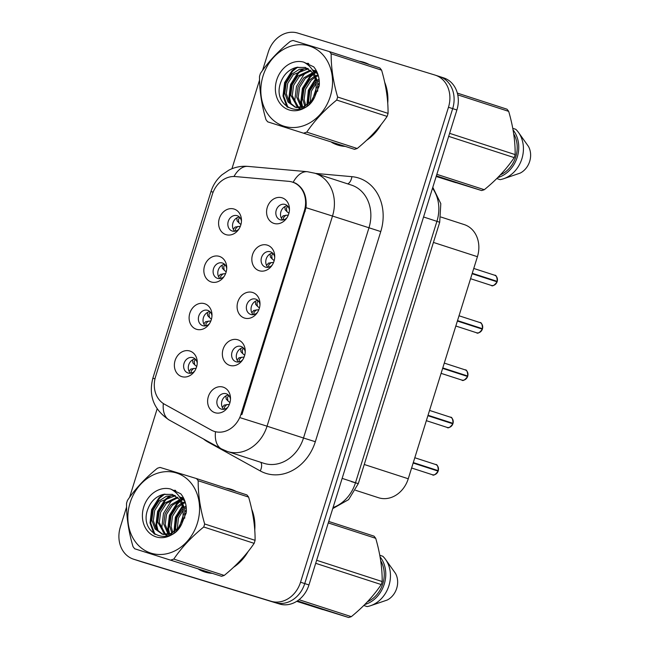 <?xml version="1.0" encoding="UTF-8"?>
<svg xmlns="http://www.w3.org/2000/svg" width="650" height="650" viewBox="0 0 650 650"><rect width="100%" height="100%" fill="white"/><g stroke="black" fill="none" stroke-linecap="round" stroke-linejoin="round"><path stroke-width="0.97" d="M211.299 281.986A13.422 11.221 108 0 1 204.563 265.891A13.422 11.221 108 0 1 219.278 256.36A13.422 11.221 108 0 1 226.72 267.134A13.422 11.221 108 0 1 223.348 277.526A13.422 11.221 108 0 1 211.299 281.986M226.72 268.458A8.052 6.727 -72 0 0 222.446 263.031A8.052 6.727 -72 0 0 222.357 262.998A8.052 6.727 -72 0 0 213.541 268.661A8.052 6.727 -72 0 0 217.482 278.346A8.052 6.727 -72 0 0 217.571 278.371A8.052 6.727 -72 0 0 224.128 276.453M196.56 329.306A13.422 11.221 108 0 1 189.824 313.211A13.422 11.221 108 0 1 204.539 303.68A13.422 11.221 108 0 1 211.981 314.462A13.422 11.221 108 0 1 208.609 324.854A13.422 11.221 108 0 1 196.56 329.306M211.981 315.786A8.052 6.727 -72 0 0 207.707 310.351A8.052 6.727 -72 0 0 207.618 310.326A8.052 6.727 -72 0 0 198.803 315.989A8.052 6.727 -72 0 0 202.743 325.674A8.052 6.727 -72 0 0 202.832 325.699A8.052 6.727 -72 0 0 209.389 323.781M181.821 376.634A13.422 11.221 108 0 1 175.086 360.539A13.422 11.221 108 0 1 189.8 351.008A13.422 11.221 108 0 1 197.243 361.782A13.422 11.221 108 0 1 193.871 372.174A13.422 11.221 108 0 1 181.821 376.634M197.243 363.106A8.052 6.727 -72 0 0 192.969 357.679A8.052 6.727 -72 0 0 192.879 357.646A8.052 6.727 -72 0 0 184.064 363.309A8.052 6.727 -72 0 0 187.996 372.994A8.052 6.727 -72 0 0 188.086 373.027A8.052 6.727 -72 0 0 194.651 371.101M226.037 234.658A13.422 11.221 108 0 1 219.302 218.562A13.422 11.221 108 0 1 234.024 209.032A13.422 11.221 108 0 1 241.459 219.814A13.422 11.221 108 0 1 238.095 230.206A13.422 11.221 108 0 1 226.037 234.658M241.459 221.138A8.052 6.727 -72 0 0 237.185 215.703A8.052 6.727 -72 0 0 237.096 215.678A8.052 6.727 -72 0 0 228.28 221.341A8.052 6.727 -72 0 0 232.221 231.018A8.052 6.727 -72 0 0 232.31 231.051A8.052 6.727 -72 0 0 238.867 229.133M259.293 270.749A13.422 11.221 108 0 1 252.549 254.654A13.422 11.221 108 0 1 267.272 245.123A13.422 11.221 108 0 1 274.714 255.905A13.422 11.221 108 0 1 271.342 266.297A13.422 11.221 108 0 1 259.293 270.749M274.706 257.221A8.052 6.727 -72 0 0 270.441 251.794A8.052 6.727 -72 0 0 270.351 251.761A8.052 6.727 -72 0 0 261.536 257.433A8.052 6.727 -72 0 0 265.468 267.109A8.052 6.727 -72 0 0 265.558 267.142A8.052 6.727 -72 0 0 272.114 265.224M244.546 318.077A13.422 11.221 108 0 1 237.811 301.982A13.422 11.221 108 0 1 252.533 292.451A13.422 11.221 108 0 1 259.976 303.225A13.422 11.221 108 0 1 256.604 313.617A13.422 11.221 108 0 1 244.546 318.077M259.967 304.549A8.052 6.727 -72 0 0 255.694 299.114A8.052 6.727 -72 0 0 255.604 299.089A8.052 6.727 -72 0 0 246.797 304.752A8.052 6.727 -72 0 0 250.729 314.438A8.052 6.727 -72 0 0 250.819 314.462A8.052 6.727 -72 0 0 257.376 312.544M229.807 365.398A13.422 11.221 108 0 1 223.072 349.302A13.422 11.221 108 0 1 237.794 339.771A13.422 11.221 108 0 1 245.229 350.553A13.422 11.221 108 0 1 241.865 360.945A13.422 11.221 108 0 1 229.807 365.398M245.229 351.877A8.052 6.727 -72 0 0 240.955 346.442A8.052 6.727 -72 0 0 240.866 346.409A8.052 6.727 -72 0 0 232.05 352.081A8.052 6.727 -72 0 0 235.991 361.757A8.052 6.727 -72 0 0 236.08 361.79A8.052 6.727 -72 0 0 242.637 359.873M215.069 412.726A13.422 11.221 108 0 1 208.333 396.63A13.422 11.221 108 0 1 223.047 387.099A13.422 11.221 108 0 1 230.49 397.873A13.422 11.221 108 0 1 227.118 408.265A13.422 11.221 108 0 1 215.069 412.726M230.49 399.197A8.052 6.727 -72 0 0 226.216 393.762A8.052 6.727 -72 0 0 226.127 393.738A8.052 6.727 -72 0 0 217.311 399.401A8.052 6.727 -72 0 0 221.252 409.086A8.052 6.727 -72 0 0 221.341 409.11A8.052 6.727 -72 0 0 227.898 407.192M274.032 223.429A13.422 11.221 108 0 1 267.296 207.334A13.422 11.221 108 0 1 282.011 197.795A13.422 11.221 108 0 1 289.453 208.577A13.422 11.221 108 0 1 286.081 218.969A13.422 11.221 108 0 1 274.032 223.429M289.453 209.901A8.052 6.727 -72 0 0 285.179 204.466A8.052 6.727 -72 0 0 285.09 204.441A8.052 6.727 -72 0 0 276.274 210.104A8.052 6.727 -72 0 0 280.207 219.789A8.052 6.727 -72 0 0 280.296 219.814A8.052 6.727 -72 0 0 286.853 217.896M219.984 278.574A8.052 6.727 108 0 1 218.238 270.124A8.052 6.727 108 0 1 224.616 264.314M205.246 325.902A8.052 6.727 108 0 1 203.491 317.452A8.052 6.727 108 0 1 209.869 311.634M190.507 373.222A8.052 6.727 108 0 1 188.752 364.772A8.052 6.727 108 0 1 195.13 358.963M234.723 231.254A8.052 6.727 108 0 1 232.976 222.804A8.052 6.727 108 0 1 239.354 216.986M267.979 267.345A8.052 6.727 108 0 1 266.224 258.895A8.052 6.727 108 0 1 272.602 253.078M253.24 314.665A8.052 6.727 108 0 1 251.485 306.215A8.052 6.727 108 0 1 257.863 300.406M238.493 361.993A8.052 6.727 108 0 1 236.746 353.543A8.052 6.727 108 0 1 243.124 347.726M223.754 409.313A8.052 6.727 108 0 1 222.007 400.863A8.052 6.727 108 0 1 228.386 395.054M282.717 220.017A8.052 6.727 108 0 1 280.963 211.567A8.052 6.727 108 0 1 287.341 205.757M288.714 181.334A24.156 20.191 108 0 1 292.175 182.008A24.156 20.191 108 0 1 292.443 182.097A24.156 20.191 108 0 1 304.306 210.982L240.979 414.286A24.156 20.191 108 0 1 214.216 431.356A24.156 20.191 108 0 1 211.242 430.073L164.466 404.211A24.156 20.191 108 0 1 155.586 376.61L212.339 194.391A24.156 20.191 108 0 1 235.373 176.564L288.714 181.334M463.954 224.502A26.845 22.433 108 0 1 464.254 224.599A26.845 22.433 108 0 1 477.425 256.693L408.257 478.766A26.845 22.433 108 0 1 378.519 497.729L355.542 490.279M369.192 64.504A43.396 36.27 -72 0 0 364.276 62.416A43.396 36.27 -72 0 0 363.797 62.27A43.396 36.27 -72 0 0 359.076 61.222M319.288 85.402A43.396 36.27 -72 0 0 318.118 87.929M331.638 142.358A43.396 36.27 -72 0 0 337.504 144.974A43.396 36.27 -72 0 0 337.984 145.129A43.396 36.27 -72 0 0 344.809 146.388M366.129 63.083A43.396 36.27 -72 0 0 362.814 62.433M336.253 144.064A43.396 36.27 -72 0 0 339.389 145.519M236.21 491.449A43.396 36.27 -72 0 0 231.303 489.361A43.396 36.27 -72 0 0 230.815 489.214A43.396 36.27 -72 0 0 226.094 488.166M186.314 512.346A43.396 36.27 -72 0 0 185.136 514.873M198.656 569.303A43.396 36.27 -72 0 0 204.523 571.919A43.396 36.27 -72 0 0 205.01 572.073A43.396 36.27 -72 0 0 211.835 573.332M233.147 490.027A43.396 36.27 -72 0 0 229.832 489.377M203.279 571.009A43.396 36.27 -72 0 0 206.416 572.463M291.761 181.886L295.831 183.324C303.615 188.126 307.011 196.243 306.02 207.683L241.93 414.505M126.571 507.032L120.331 527.077A26.845 22.433 -72 0 0 133.502 559.171L137.711 560.536A26.845 22.433 -72 0 0 138.003 560.633L275.316 602.639A26.845 22.433 -72 0 0 304.744 583.578L452.676 108.623A26.845 22.433 -72 0 0 439.506 76.529A26.845 22.433 -72 0 0 439.205 76.432M366.527 140.343A43.396 36.27 -72 0 0 381.062 124.646M387.733 103.22A43.396 36.27 -72 0 0 384.678 82.233M233.545 567.288A43.396 36.27 -72 0 0 248.089 551.59M254.751 530.164A43.396 36.27 -72 0 0 251.696 509.177M133.502 559.171A26.845 22.433 -72 0 0 133.803 559.268L271.107 601.274A26.845 22.433 -72 0 0 300.544 582.213L448.476 107.258A26.845 22.433 -72 0 0 435.297 75.164A26.845 22.433 -72 0 0 435.004 75.067L297.692 33.061A26.845 22.433 -72 0 0 268.263 52.122L262.567 70.395M259.545 80.088L231.936 168.748M157.138 408.882L129.594 497.339M456.885 109.988A26.845 22.433 -72 0 0 443.714 77.894L439.506 76.529A26.845 22.433 -72 0 1 452.676 108.623L304.744 583.578A26.845 22.433 -72 0 1 275.316 602.639L138.003 560.633A26.845 22.433 -72 0 1 137.711 560.536L141.911 561.901A26.845 22.433 -72 0 0 142.212 561.998L279.516 604.004A26.845 22.433 -72 0 0 308.953 584.943L456.885 109.988L448.476 107.258M491.156 285.374A5.371 4.485 -72 0 0 491.213 285.399A5.371 4.485 -72 0 0 491.278 285.415A5.371 4.485 -72 0 0 497.087 281.824L472.152 273.626M284.83 206.619L285.171 209.755M281.279 218.034L283.294 215.784M472.192 273.479L497.258 281.393L472.257 273.284M288.348 215.02L283.108 215.808M285.797 215.215L283.473 217.636L283.376 219.895M287.755 206.18L286.406 208.227L286.918 211.624L288.917 213.306M285.066 209.658L286.918 211.624M497.087 281.824L472.119 273.731M239.769 217.417L238.42 219.464L238.924 222.852L240.931 224.543M237.177 220.992L238.924 222.852M240.362 226.257L235.121 227.045L233.285 229.271M237.803 226.444L235.487 228.873L235.381 231.132M237.071 220.894L236.836 217.856M476.418 332.702A5.371 4.485 -72 0 0 476.474 332.719A5.371 4.485 -72 0 0 476.531 332.743A5.371 4.485 -72 0 0 482.349 329.152L457.413 320.954M270.091 253.939L270.433 257.083M266.533 265.354L268.556 263.104M457.454 320.799L482.511 328.713L457.519 320.604M273.609 262.348L268.369 263.136M271.058 262.535L268.734 264.964L268.629 267.223M273.016 253.5L271.668 255.556L272.171 258.944L274.178 260.634M270.319 256.977L272.171 258.944M482.349 329.152L457.381 321.051M459.022 315.778L479.789 322.506C481.439 322.262 482.349 324.326 482.511 328.713L482.487 328.705A5.371 4.485 -72 0 0 479.789 322.506A5.371 4.485 -72 0 0 479.724 322.489M461.679 380.031A5.371 4.485 -72 0 0 461.736 380.047A5.371 4.485 -72 0 0 461.793 380.063A5.371 4.485 -72 0 0 467.61 376.472L442.666 368.274M255.352 301.267L255.686 304.411M251.794 312.683L253.817 310.432M442.715 368.127L467.773 376.041L442.78 367.933M258.871 309.668L253.63 310.456M256.319 309.863L253.996 312.284L253.89 314.543M258.277 300.828L256.929 302.876L257.433 306.272L259.439 307.954M255.58 304.306L257.433 306.272M467.61 376.472L442.642 368.379M444.283 363.098L465.051 369.834C466.7 369.582 467.61 371.654 467.773 376.041L467.748 376.025A5.371 4.485 -72 0 0 465.051 369.834A5.371 4.485 -72 0 0 464.986 369.817M446.932 427.351A5.371 4.485 -72 0 0 446.997 427.375A5.371 4.485 -72 0 0 447.054 427.391A5.371 4.485 -72 0 0 452.871 423.8L427.927 415.602M240.614 348.587L240.947 351.731M237.055 360.002L239.07 357.752M427.976 415.447L453.034 423.361L428.041 415.252M244.132 356.996L238.891 357.784M241.572 357.183L239.257 359.613L239.151 361.871M243.539 348.148L242.19 350.204L242.694 353.592L244.701 355.282M240.841 351.626L242.694 353.592M426.351 420.672L447.054 427.391C448.191 428.586 450.141 427.391 452.896 423.808L427.895 415.699M432.193 474.679A5.371 4.485 -72 0 0 432.258 474.695A5.371 4.485 -72 0 0 432.315 474.711A5.371 4.485 -72 0 0 438.124 471.128L413.189 462.922M225.875 395.915L226.208 399.059M222.316 407.331L224.331 405.08M413.238 462.776L438.295 470.689L413.294 462.581M229.393 404.316L224.153 405.104M226.834 404.511L224.518 406.933L224.412 409.199M228.792 395.476L227.443 397.524L227.955 400.92L229.962 402.602M411.613 468L432.315 474.711C433.452 475.906 435.402 474.711 438.157 471.136L413.156 463.027M225.022 264.737L223.673 266.784L224.185 270.181L226.192 271.871M222.438 268.32L224.185 270.181M225.623 273.577L220.382 274.373L218.546 276.591M223.064 273.772L220.748 276.201L220.643 278.46M222.332 268.214L222.097 265.176M210.283 312.065L208.934 314.113L209.446 317.509L211.445 319.191M207.699 315.64L209.446 317.509M210.884 320.905L205.636 321.693L203.808 323.919M208.325 321.092L206.009 323.521L205.904 325.78M207.594 315.543L207.358 312.504M195.544 359.385L194.196 361.433L194.707 364.829L196.706 366.519M192.961 362.968L194.707 364.829M196.138 368.225L190.897 369.021L189.069 371.239M193.586 368.42L191.263 370.849L191.165 373.108M192.855 362.863L192.619 359.824M263.079 75.831A42.055 35.149 -72 0 0 284.18 126.263A42.055 35.149 -72 0 0 330.298 96.403A42.055 35.149 -72 0 0 309.189 45.971A42.055 35.149 -72 0 0 263.079 75.831M329.452 51.618L293.044 40.479A48.319 40.381 -72 0 0 290.379 41.316C278.102 51.326 268.125 62.026 260.447 73.409A48.319 40.381 -72 0 0 259.959 74.913A48.319 40.381 -72 0 0 259.504 76.432C259.415 90.171 261.568 104.577 265.98 119.665A48.319 40.381 -72 0 0 267.702 121.843L354.534 149.338A48.319 40.381 -72 0 0 357.199 148.493C369.395 138.572 379.373 127.879 387.124 116.407A48.319 40.381 -72 0 0 387.619 114.896A48.319 40.381 -72 0 0 388.066 113.384C388.18 99.767 386.027 85.353 381.599 70.151A48.319 40.381 -72 0 0 379.876 67.974L329.452 51.618A48.319 40.381 -72 0 1 331.167 53.796C331.053 67.413 333.214 81.827 337.642 97.029L388.066 113.384M354.534 149.338L267.702 121.843M304.102 132.982A48.319 40.381 -72 0 0 306.767 132.137L357.199 148.493M387.124 116.407L336.7 100.051C324.504 109.972 314.527 120.664 306.767 132.137M336.7 100.051A48.319 40.381 -72 0 0 337.196 98.548A48.319 40.381 -72 0 0 337.642 97.029M319.053 86.637L318.11 88.026M319.053 79.024L317.354 80.251M316.225 81.218L309.92 90.707L308.571 100.986L308.994 103.496M319.231 80.429L317.704 81.705M316.493 82.907L311.399 91.187L310.172 102.391M318.069 74.791L315.534 75.766M314.722 76.164L309.709 79.853L303.981 88.782L302.64 99.06L304.834 106.218M318.338 75.684L316.038 76.741M315.169 77.228L311.188 80.332L305.467 89.261L304.119 99.539L305.817 105.722M315.884 72.158L313.828 72.442M312.683 72.711L303.769 77.927L298.049 86.856L296.701 97.134L301.178 107.396M316.517 72.727L314.178 73.19M313.227 73.474L305.256 78.406L299.528 87.344L298.188 97.614L302.055 107.201M316.266 70.964L313.991 70.411M313.202 70.297L312.618 70.241M310.318 70.208L297.838 76.001L292.11 84.931L290.769 95.209L297.83 107.583M316.558 71.11L314.689 70.777M313.893 70.704L312.877 70.663M310.936 70.761L299.325 76.481L293.597 85.418L292.248 95.688L298.642 107.616M317.842 74.116L312.382 69.867M307.71 68.429L299.325 69.331L291.907 74.076L286.179 83.013L284.83 93.283L288.023 102.001L294.962 107.055L303.452 106.779L311.171 101.303L315.908 92.048L316.257 81.445L312.577 72.572L305.37 67.429L296.002 67.527C289.096 69.501 284.139 74.124 281.133 81.388C270.546 106.738 303.534 121.29 314.665 97.102L319.312 85.264C319.678 77.984 317.817 71.841 313.739 66.844L303.688 62.124A25.001 20.898 -72 0 0 276.705 80.007A25.001 20.898 -72 0 0 287.186 109.208A25.001 20.898 -72 0 0 314.665 97.102M317.216 72.516L312.26 69.672M308.384 68.811L293.386 74.555L287.666 83.493L286.317 93.763L289.25 102.123L295.498 107.209M317.679 91.268L317.744 81.941L314.641 74.311M305.589 67.502L296.473 67.381M301.795 108.006L302.38 108.517M298.521 107.989L300.958 109.005M299.317 108.071L301.048 108.972M294.743 106.99L296.441 107.543L305.167 107.177M303.688 62.124C311.009 65.886 315.193 72.329 316.257 81.445M381.599 70.151L331.167 53.796M315.851 79.406L308.945 90.919L307.564 104.617M313.666 74.149L310.448 76.936L303.144 88.603L301.543 102.017L302.632 107.047M303.672 69.03L298.577 73.084L291.273 84.752L289.673 98.166L291.2 104.439M308.709 63.554L306.564 63.789M297.749 67.104L292.638 71.159L285.342 82.826L283.741 96.241L287.991 107.559M319.369 83.013L318.11 84.719M316.656 87.019L312.642 99.369M315.632 78.626L308.336 90.293L306.93 105.056M313.324 73.621L309.701 76.692L302.404 88.359L300.804 101.774L301.998 107.128M307.84 71.378L303.769 74.766L296.473 86.434L294.864 99.848L296.059 105.211M301.909 69.453L297.838 72.849L290.534 84.516L288.933 97.922L290.127 103.285M308.124 63.31L306.142 63.505M295.969 67.535L291.899 70.923L284.602 82.591L283.002 95.997L286.926 106.868M130.097 502.775A42.055 35.149 -72 0 0 151.206 553.215A42.055 35.149 -72 0 0 197.324 523.347A42.055 35.149 -72 0 0 176.215 472.916A42.055 35.149 -72 0 0 130.097 502.775M196.471 478.562L160.062 467.423A48.319 40.381 -72 0 0 157.406 468.26C145.121 478.27 135.143 488.971 127.473 500.354A48.319 40.381 -72 0 0 126.978 501.857A48.319 40.381 -72 0 0 126.531 503.376C126.433 517.116 128.594 531.521 133.006 546.609A48.319 40.381 -72 0 0 134.721 548.787L221.553 576.282A48.319 40.381 -72 0 0 224.217 575.437C236.413 565.524 246.391 554.824 254.15 543.351A48.319 40.381 -72 0 0 254.637 541.84A48.319 40.381 -72 0 0 255.092 540.329C255.206 526.711 253.045 512.298 248.617 497.096A48.319 40.381 -72 0 0 246.894 494.918L196.471 478.562A48.319 40.381 -72 0 1 198.193 480.74C198.079 494.358 200.232 508.771 204.661 523.973L255.092 540.329M221.553 576.282L134.721 548.787M171.129 559.926A48.319 40.381 -72 0 0 173.794 559.089L224.217 575.437M254.15 543.351L203.726 526.996C191.523 536.916 181.545 547.609 173.794 559.089M203.726 526.996A48.319 40.381 -72 0 0 204.214 525.492A48.319 40.381 -72 0 0 204.661 523.973M186.079 513.581L185.136 514.979M186.079 505.968L184.373 507.195M183.243 508.162L176.938 517.652L175.589 527.93L176.02 530.441M186.249 507.374L184.722 508.649M183.511 509.852L178.425 518.131L177.198 529.336M185.088 501.735L182.553 502.71M181.748 503.108L176.727 506.797L171.007 515.726L169.658 526.004L171.86 533.163M185.356 502.637L183.056 503.685M182.187 504.181L178.214 507.276L172.486 516.206L171.145 526.484L172.835 532.667M182.902 499.102L180.854 499.387M179.709 499.655L170.796 504.871L165.067 513.801L163.727 524.079L168.196 534.341M183.536 499.671L181.196 500.134M180.253 500.419L172.274 505.351L166.554 514.288L165.206 524.558L169.081 534.146M183.292 497.908L181.009 497.356M180.229 497.242L179.644 497.185M177.344 497.152L164.864 502.946L159.136 511.875L157.787 522.153L164.856 534.528M183.576 498.054L181.707 497.721M180.911 497.648L179.896 497.608M177.962 497.705L166.343 503.425L160.615 512.363L159.274 522.633L165.661 534.56M184.86 501.061L179.408 496.811M174.736 495.373L166.343 496.275L158.925 501.02L153.197 509.957L151.856 520.227L155.041 528.946L161.98 533.999L170.479 533.723L178.189 528.247L182.926 518.992L183.276 508.389L179.595 499.517L172.388 494.374L163.02 494.471C156.122 496.454 151.166 501.069 148.151 508.332C137.564 533.691 170.552 548.234 181.683 524.046L186.339 512.208C186.696 504.928 184.844 498.794 180.757 493.789L170.706 489.068A25.001 20.898 -72 0 0 143.731 506.951A25.001 20.898 -72 0 0 154.204 536.153A25.001 20.898 -72 0 0 181.683 524.046M184.234 499.46L179.278 496.616M175.411 495.755L160.412 501.499L154.684 510.437L153.335 520.707L156.276 529.067L162.516 534.154M184.706 518.212L184.771 508.885L181.659 501.256M172.616 494.447L163.499 494.325M168.821 534.95L169.406 535.462M165.547 534.934L167.976 535.949M166.335 535.015L168.066 535.917M163.256 534.414L172.193 534.121M170.706 489.068C178.027 492.83 182.219 499.273 183.276 508.389M248.617 497.096L198.193 480.74M182.869 506.35L175.963 517.863L174.59 531.562M180.684 501.093L177.466 503.88L170.17 515.548L168.569 528.962L169.65 533.991M170.698 495.974L165.596 500.029L158.299 511.696L156.699 525.111L158.218 531.383M175.727 490.506L173.582 490.734M164.775 494.049L159.664 498.103L152.368 509.771L150.759 523.185L155.009 534.503M186.396 509.957L185.128 511.664M183.682 513.963L179.668 526.313M182.658 505.57L175.362 517.238L173.948 532.001M180.351 500.565L176.727 503.636L169.423 515.304L167.822 528.718L169.016 534.072M174.866 498.323L170.787 501.711L163.491 513.386L161.891 526.793L163.085 532.155M168.935 496.397L164.856 499.793L157.56 511.461L155.959 524.867L157.146 530.229M175.143 490.254L173.16 490.449M162.996 494.479L158.925 497.868L151.621 509.535L150.02 522.941L153.944 533.812M333.905 143.057A42.949 35.896 -72 0 0 337.642 144.552L341.38 145.763A42.949 35.896 -72 0 0 341.859 145.909A42.949 35.896 -72 0 0 342.786 146.177M368.956 64.431A42.949 35.896 -72 0 0 367.876 64.058L364.138 62.847A42.949 35.896 -72 0 0 363.659 62.692A42.949 35.896 -72 0 0 363.049 62.514M337.642 144.552A42.949 35.896 -72 0 0 338.122 144.698A42.949 35.896 -72 0 0 342.534 145.697M368.542 138.434A42.949 35.896 -72 0 0 379.218 126.929M387.506 100.303A42.949 35.896 -72 0 0 385.247 84.931M365.219 63.221A42.949 35.896 -72 0 0 364.138 62.847M455.837 182.569L481.634 190.556A48.319 40.381 -72 0 0 484.291 189.711C496.494 179.798 506.472 169.097 514.223 157.625A48.319 40.381 -72 0 0 515.166 154.602C515.279 140.985 513.126 126.571 508.69 111.369A48.319 40.381 -72 0 0 506.976 109.192L457.324 93.088M500.386 174.858A26.845 22.433 -72 0 0 513.687 133.803M497.721 177.596A28.633 23.928 -72 0 0 517.132 157.528A28.633 23.928 -72 0 0 513.061 129.927M496.771 178.547L500.118 179.636A28.633 23.928 -72 0 0 503.36 178.823A28.633 23.928 -72 0 0 518.432 132.356A28.633 23.928 -72 0 0 515.791 129.309L512.769 128.326M503.36 178.823L520.154 173.111A17.891 14.958 -72 0 0 528.458 146.437L518.432 132.356M514.223 157.625L448.671 136.362M449.613 133.339L515.166 154.602M436.849 174.33L484.291 189.711M481.634 190.556L436.361 175.874M436.174 176.483L455.772 182.666M508.69 111.369L457.746 94.851M200.931 570.001A42.949 35.896 -72 0 0 204.661 571.496L208.398 572.707A42.949 35.896 -72 0 0 208.877 572.853A42.949 35.896 -72 0 0 209.812 573.121M235.974 491.376A42.949 35.896 -72 0 0 234.902 491.002L231.164 489.791A42.949 35.896 -72 0 0 230.685 489.637A42.949 35.896 -72 0 0 230.068 489.458M204.661 571.496A42.949 35.896 -72 0 0 205.14 571.642A42.949 35.896 -72 0 0 209.56 572.642M235.56 565.378A42.949 35.896 -72 0 0 246.236 553.873M254.524 527.247A42.949 35.896 -72 0 0 252.265 511.875M232.237 490.165A42.949 35.896 -72 0 0 231.164 489.791M322.863 609.513L348.652 617.5A48.319 40.381 -72 0 0 351.317 616.655C363.512 606.742 373.49 596.042 381.249 584.569A48.319 40.381 -72 0 0 382.184 581.547C382.298 567.929 380.144 553.516 375.716 538.314A48.319 40.381 -72 0 0 373.994 536.136L328.729 521.454M367.404 601.803A26.845 22.433 -72 0 0 380.713 560.755M364.748 604.541A28.633 23.928 -72 0 0 384.15 584.472A28.633 23.928 -72 0 0 380.079 556.871M363.789 605.491L367.136 606.58A28.633 23.928 -72 0 0 370.386 605.767A28.633 23.928 -72 0 0 385.45 559.301A28.633 23.928 -72 0 0 382.809 556.254L379.787 555.271M370.386 605.767L387.173 600.056A17.891 14.958 -72 0 0 395.484 573.381L385.45 559.301M381.249 584.569L315.689 563.306M316.631 560.284L382.184 581.547M299.024 599.698L351.317 616.655M348.652 617.5L297.416 600.884M296.725 601.331L322.798 609.611M375.716 538.314L328.266 522.925M240.979 414.286L241.906 414.586M304.306 210.982L305.232 211.283M433.42 242.426L477.425 256.693M364.26 464.49L408.257 478.766M315.404 173.404L351.91 176.67A44.736 37.391 108 0 1 380.77 231.571L315.323 441.716L303.501 438.011L368.948 227.866A35.791 29.916 -72 0 0 351.382 185.071L314.941 173.249A35.791 29.916 108 0 1 332.499 216.044L306.02 207.683M315.323 441.716A44.736 37.391 108 0 1 266.264 473.484A44.736 37.391 108 0 1 260.252 470.933L208.13 442.122A44.736 37.391 108 0 1 203.418 438.937M264.249 463.426A35.791 29.916 -72 0 0 303.501 438.011L267.053 426.189A35.791 29.916 108 0 1 227.801 451.604A35.791 29.916 108 0 1 227.403 451.482L263.851 463.304A35.791 29.916 -72 0 0 264.249 463.426M314.543 173.127A35.791 29.916 108 0 1 314.941 173.249L307.377 171.706A31.314 16.892 95.1 0 0 293.191 182.244M240.573 417.828L267.053 426.189L332.499 216.044L380.77 231.571M155.001 378.796L152.847 378.219L210.982 191.571L213.143 192.148M163.312 403.512A31.314 16.973 118.9 0 0 169.244 420.046C153.839 409.776 148.371 395.834 152.847 378.219M210.982 191.571C213.046 185.023 216.678 179.465 221.877 174.882L228.849 170.154C234.829 167.099 241.191 165.839 247.934 166.392A31.314 16.892 95.1 0 0 233.992 176.491M215.499 431.722A31.314 16.973 118.9 0 0 221.366 448.858L227.403 451.482M300.544 582.213L308.953 584.943M271.107 601.274L279.516 604.004M133.803 559.268L142.212 561.998M351.91 176.67A8.946 4.826 -84.9 0 1 347.701 183.877M208.349 441.659A8.946 4.851 -61.1 0 1 208.13 442.122M260.731 462.288A8.946 4.851 -61.1 0 1 260.252 470.933M333.052 507.569A35.791 29.916 -72 0 0 355.509 482.706L436.922 221.317A35.791 29.916 -72 0 0 432.51 188.24M423.556 216.978L439.701 222.259L358.288 483.657L351.423 481.634M332.735 508.593L348.619 499.614L358.288 483.657L342.144 478.376M497.226 281.377A5.371 4.485 -72 0 0 494.528 275.186A5.371 4.485 -72 0 0 494.463 275.169M453.009 423.353A5.371 4.485 -72 0 0 450.304 417.162A5.371 4.485 -72 0 0 450.247 417.137M438.271 470.673A5.371 4.485 -72 0 0 435.565 464.482A5.371 4.485 -72 0 0 435.508 464.466M214.216 431.356L215.491 431.771M292.443 182.097L294.994 182.918M440.944 217.035L464.254 224.599M169.244 420.046L221.366 448.858M307.377 171.706L247.934 166.392M435.297 75.164L439.506 76.529M432.802 187.306L440.806 203.661L439.701 222.259M470.567 278.704L491.278 285.415C492.416 286.609 494.358 285.415 497.112 281.832M497.258 281.393C497.087 277.006 496.177 274.934 494.528 275.186L473.761 268.45M455.829 326.024L476.531 332.743C477.677 333.938 479.619 332.743 482.373 329.16M441.09 373.352L461.793 380.063C462.938 381.257 464.88 380.063 467.634 376.48M453.034 423.361C452.871 418.974 451.961 416.91 450.304 417.162L429.544 410.426M438.295 470.689C438.132 466.302 437.223 464.23 435.565 464.482L414.806 457.746M226.102 398.954L227.817 400.79M163.248 534.414L161.769 533.934"/></g></svg>
